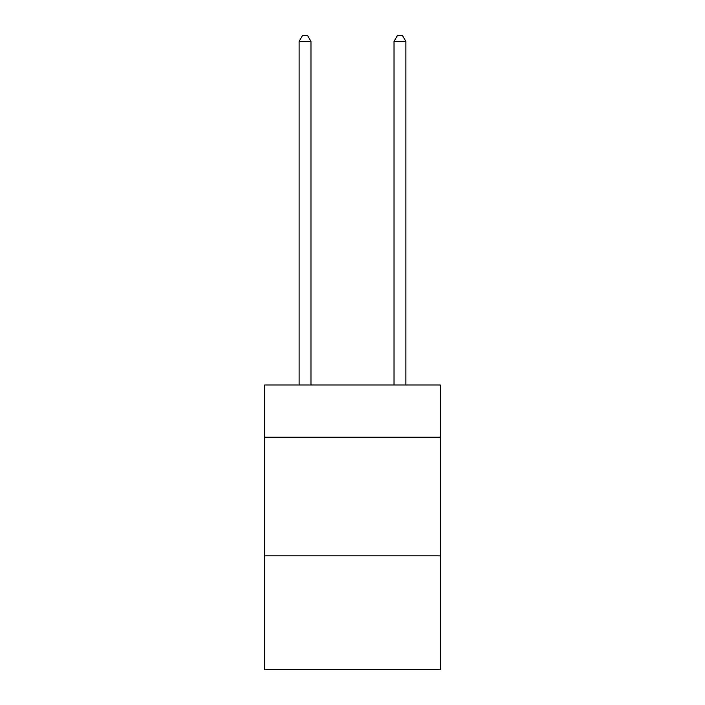 <?xml version="1.0" encoding="UTF-8"?>
<svg xmlns="http://www.w3.org/2000/svg" width="705" height="705" viewBox="0 0 705 705"><rect width="100%" height="100%" fill="white"/><g stroke="black" fill="none" stroke-linecap="round" stroke-linejoin="round"><path stroke-width="1.06" d="M440.299 437.215L440.299 385.009L264.701 385.009L264.701 437.215L440.299 437.215L440.299 669.75L264.701 669.75L264.701 437.215M440.299 555.857L264.701 555.857M310.976 385.009L310.976 41.419L299.114 41.419L299.114 385.009M299.114 41.419L302.674 35.25L307.415 35.25L310.976 41.419M405.886 385.009L405.886 41.419L394.024 41.419L394.024 385.009M394.024 41.419L397.585 35.25L402.326 35.25L405.886 41.419"/></g></svg>

